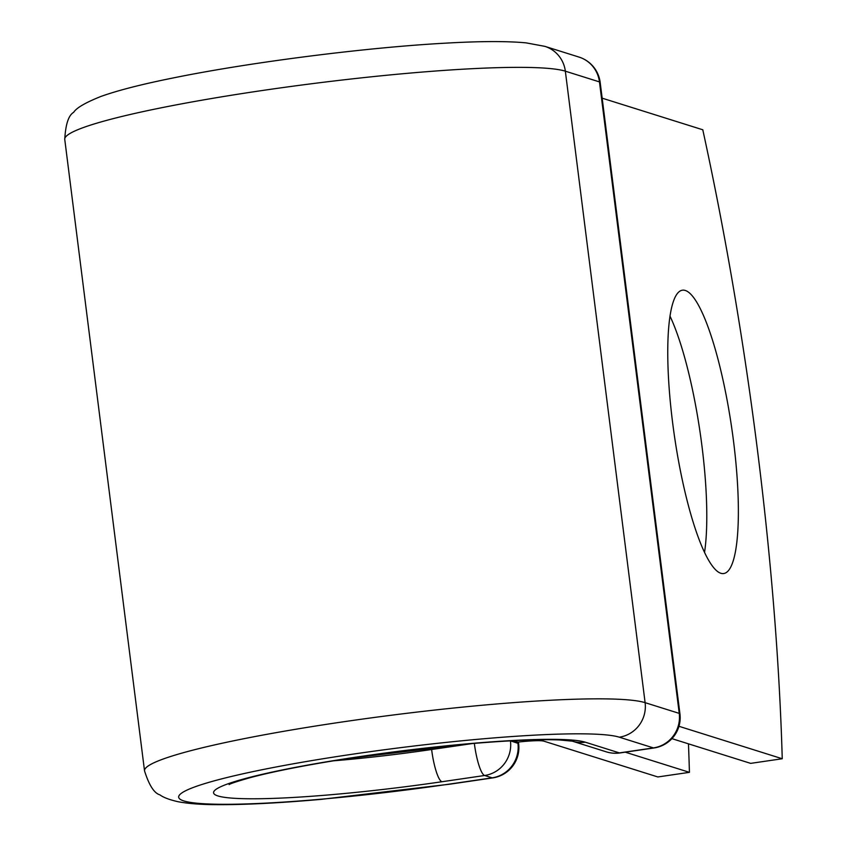 <?xml version="1.0" encoding="UTF-8"?>
<svg xmlns="http://www.w3.org/2000/svg" width="847" height="847" viewBox="0 0 847 847"><rect width="100%" height="100%" fill="white"/><g stroke="black" fill="none" stroke-linecap="round" stroke-linejoin="round"><path stroke-width="1.27" d="M672.571 422.293A143.164 28.914 81.7 0 0 723.804 573.525A143.164 28.914 81.7 0 0 733.555 441.446A143.164 28.914 81.7 0 0 682.322 290.214A143.164 28.914 81.7 0 0 672.571 422.293M704.556 552.286A143.164 28.914 81.7 0 0 701.962 446.073A143.164 28.914 81.7 0 0 669.977 316.079M688.463 743.835A764.216 154.376 81.7 0 1 689.426 772.337L625.266 752.178M689.426 772.337L657.833 776.953L543.859 741.157A30.979 2.943 172.8 0 0 517.909 742.099A30.566 2.901 -7.2 0 0 517.782 742.057L513.42 740.68M602.164 98.167L702.788 129.782A764.216 154.376 -98.3 0 1 782.247 758.743L750.643 763.369L671.904 738.637M678.955 726.292L782.247 758.743M510.445 740.839L517.941 743.317L517.782 742.057M431.367 747.552L431.621 749.51A30.566 6.173 81.7 0 0 441.943 781.739A189.527 18.02 172.8 0 1 217.923 795.947A189.527 18.02 172.8 0 1 361.214 756.382A189.527 18.02 172.8 0 1 585.235 742.173A30.566 29.793 -72.6 0 1 572.392 741.189L606.388 751.871A30.566 29.793 -72.6 0 0 619.369 752.898L653.429 747.912A30.566 29.793 -72.6 0 0 679.241 713.386L645.107 702.661L565.341 71.18A255.243 24.267 172.8 0 0 289.134 86.712A255.243 24.267 172.8 0 0 64.753 139.384L144.53 770.865A255.243 24.267 172.8 0 1 368.911 718.192A255.243 24.267 172.8 0 1 645.107 702.661A30.566 29.793 -72.6 0 1 619.305 737.186A224.677 21.355 172.8 0 0 353.728 754.031A224.677 21.355 172.8 0 0 183.852 800.934A224.677 21.355 172.8 0 0 449.429 784.089A30.566 6.173 81.7 0 0 450.043 784.153L492.753 777.895A30.566 6.173 -98.3 0 1 492.139 777.842L484.653 775.492A30.566 6.173 -98.3 0 1 474.341 743.38M449.429 784.089L492.139 777.842A30.566 29.793 107.4 0 0 517.941 743.317A30.566 2.901 -7.2 0 1 518.65 743.825L518.428 742.036M333.443 760.828A158.961 15.108 172.8 0 0 431.621 749.51L472.351 743.55M441.943 781.739L484.653 775.492A30.566 29.793 107.4 0 0 510.455 740.966A30.566 2.901 -7.2 0 0 510.074 740.86M619.305 737.186L653.429 747.912A30.566 6.173 81.7 0 0 654.043 747.965A30.566 30.566 0 0 0 679.94 713.883A30.566 2.901 -7.2 0 0 679.241 713.386L599.464 81.905L565.341 71.18A30.566 29.793 -72.6 0 0 544.875 46.363L526.178 42.879C507.226 41.08 480.567 41.154 446.189 43.123C366.73 47.4 250.553 62.191 173.826 77.818C142.561 84.086 118.368 90.248 101.259 96.325C85.674 102.498 76.484 107.823 73.689 112.302C68.565 115.277 65.59 124.297 64.753 139.384M585.235 742.173L619.369 752.898A30.566 6.173 81.7 0 0 619.983 752.951L654.043 747.965M679.94 713.883L600.174 82.413A30.566 2.901 -7.2 0 0 599.464 81.905A30.566 29.793 -72.6 0 0 579.009 57.077L544.875 46.363M144.53 770.865C149.083 785.264 154.207 793.258 159.903 794.857C163.238 797.398 169.22 799.674 177.838 801.675C187.833 803.581 200.421 804.576 215.614 804.65C243.237 804.883 278.367 803.125 321.002 799.377L450.043 784.153M572.265 741.146L559.295 739.95C539.486 739.145 510.138 740.384 471.26 743.634L348.413 758.446C306.678 764.947 273.909 771.352 250.087 777.673C237.192 781.368 230.204 783.666 229.124 784.587L229.156 784.566M492.753 777.895A30.566 30.566 0 0 0 518.65 743.825M606.388 751.871A30.566 30.566 0 0 0 619.983 752.951M600.174 82.413A30.566 30.566 0 0 0 579.009 57.077"/></g></svg>
